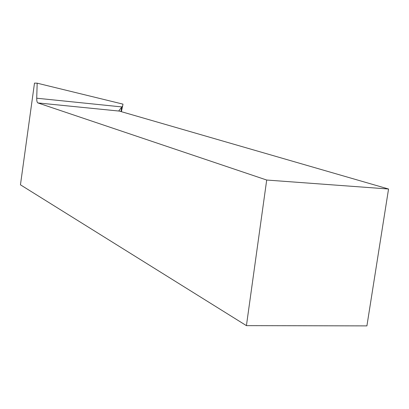 <?xml version="1.0" encoding="UTF-8"?>
<svg xmlns="http://www.w3.org/2000/svg" width="409" height="409" viewBox="0 0 409 409"><rect width="100%" height="100%" fill="white"/><g stroke="black" fill="none" stroke-linecap="round" stroke-linejoin="round"><path stroke-width="0.61" d="M122.986 104.131L37.173 83.18L34.494 83.114L20.45 184.817L246.422 325.636L366.909 325.886L388.55 189.009L119.346 111.09L119.004 110.594L122.659 105.89L122.986 104.131M246.422 325.636L266.699 180.037L37.873 102.925C37.076 102.475 36.692 100.905 36.723 98.216L37.173 83.18M266.699 180.037L388.55 189.009M121.361 111.672L122.659 105.89M119.346 111.09L37.873 102.925M36.723 98.216L121.626 106.902L121.044 111.58"/></g></svg>
